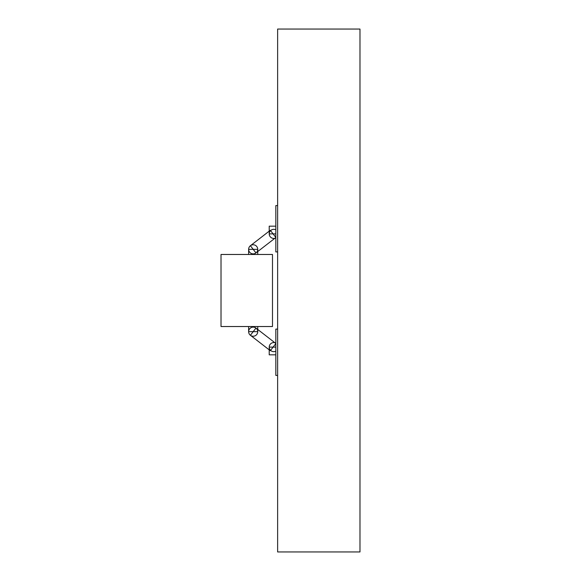<?xml version="1.0" encoding="UTF-8"?>
<svg xmlns="http://www.w3.org/2000/svg" width="581" height="581" viewBox="0 0 581 581"><rect width="100%" height="100%" fill="white"/><g stroke="black" fill="none" stroke-linecap="round" stroke-linejoin="round"><path stroke-width="0.87" d="M277.631 29.05L359.98 29.05L359.98 551.95L277.631 551.95L277.631 29.05M277.631 205.58L275.83 205.58L275.83 251.9L277.631 251.9M277.631 329.1L275.83 329.1L275.83 375.42L277.631 375.42M221.02 326.529L221.02 254.471L272.489 254.471L272.489 326.529L221.02 326.529M257.739 326.529L257.739 331.671L248.632 331.671L248.632 326.529M275.83 343.596L270.31 350.713L250.396 335.273L255.974 328.076L275.83 343.465M275.83 354.831L269.221 354.831L269.221 347.111L275.83 347.111M253.185 336.225A4.554 4.554 0 0 0 257.739 331.671A4.554 4.554 0 0 0 253.185 327.118A4.554 4.554 0 0 0 248.632 331.671A4.554 4.554 0 0 0 253.185 336.225M275.83 343.051A4.554 4.554 0 0 0 269.221 347.111A4.554 4.554 0 0 0 275.83 351.178M257.739 254.471L257.739 249.329L248.632 249.329L248.632 254.471M275.83 237.404L270.31 230.287L250.396 245.727L255.974 252.924L275.83 237.535M275.83 226.169L269.221 226.169L269.221 233.889L275.83 233.889M253.185 253.882A4.554 4.554 0 0 0 257.739 249.329A4.554 4.554 0 0 0 253.185 244.775A4.554 4.554 0 0 0 248.632 249.329A4.554 4.554 0 0 0 253.185 253.882M275.83 229.822A4.554 4.554 0 0 0 269.221 233.889A4.554 4.554 0 0 0 275.83 237.949"/></g></svg>
